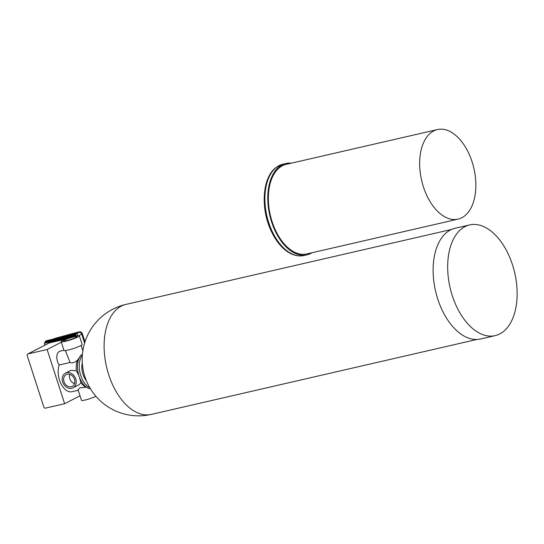 <?xml version="1.0" encoding="UTF-8"?>
<svg xmlns="http://www.w3.org/2000/svg" width="544" height="544" viewBox="0 0 544 544"><rect width="100%" height="100%" fill="white"/><g stroke="black" fill="none" stroke-linecap="round" stroke-linejoin="round"><path stroke-width="0.82" d="M82.3 363.072A13.974 8.153 77 0 0 86.36 380.725M82.328 355.354A18.244 10.649 77 0 0 80.009 372.892A18.244 10.649 77 0 0 89.76 387.654M65.375 350.533L70.04 362.494C72.087 363.372 74.576 362.617 77.52 360.23L80.607 355.722A18.244 10.649 77 0 1 81.178 355.082L82.43 354.124M80.607 355.722A18.244 10.649 77 0 0 78.778 375.244L76.398 370.77L70.89 370.328L65.436 373.136A8.276 6.644 -117.3 0 0 62.968 382.779A8.276 6.644 -117.3 0 0 71.754 388.307A8.276 6.644 -117.3 0 0 73.018 387.845A8.276 6.644 -117.3 0 0 75.133 377.448A8.276 6.644 -117.3 0 0 65.436 373.136M73.018 387.845L79.227 384.642L80.954 382.779L78.778 375.244M80.111 378.842A18.244 10.649 77 0 0 88.053 388.076A18.244 10.649 77 0 0 90.433 388.79M80.954 382.779A16.544 9.656 77 0 0 85.782 387.015L88.053 388.076M86.21 387.212L80.009 387.77L78.05 389.708L81.491 400.35A8.276 0.986 -17.9 0 0 87.217 399.486A8.276 0.986 -17.9 0 0 95.907 396.297L95.907 396.297M77.52 360.23A16.544 9.656 77 0 0 76.398 370.77M469.656 224.924L455.11 228.269A56.807 33.15 77 0 0 435.547 291.06A56.807 33.15 77 0 0 480.59 338.987L495.142 335.641A56.807 33.15 77 0 0 502.629 332.16A56.807 33.15 77 0 0 512.897 266.104A56.807 33.15 77 0 0 469.656 224.924A56.807 33.15 77 0 0 450.099 287.715A56.807 33.15 77 0 0 495.142 335.641M63.947 350.282L60.017 351.186A8.276 4.828 77 0 0 56.834 356.633A8.276 4.828 77 0 0 59.242 364.976L70.04 362.494M59.242 364.976A16.544 9.656 77 0 0 60.792 383.35A16.544 9.656 77 0 0 71.978 391.721L78.234 390.279M71.25 386.743A6.616 5.318 -117.3 0 0 72.257 386.376A6.616 5.318 -117.3 0 0 73.95 378.06A6.616 5.318 -117.3 0 0 66.198 374.605A6.616 5.318 -117.3 0 0 64.219 382.323A6.616 5.318 -117.3 0 0 71.25 386.743M61.166 341.7L63.974 350.384A9.561 1.142 -17.9 0 0 70.598 349.384A9.561 1.142 -17.9 0 0 80.634 345.698A9.561 1.142 -17.9 0 0 82.171 344.502L79.363 335.818A9.561 1.142 -17.9 0 0 69.911 337.674A9.561 1.142 -17.9 0 0 61.166 341.7A9.561 1.142 -17.9 0 0 67.789 340.7A9.561 1.142 -17.9 0 0 77.833 337.015A9.561 1.142 -17.9 0 0 79.363 335.818M61.329 342.203L47.117 349.527L27.914 353.947A1.469 1.183 -117.3 0 0 27.2 355.606L43.826 407.007A1.469 1.183 -117.3 0 0 45.438 408.129L64.641 403.709L47.117 349.527M80.016 395.787L64.641 403.709M69.761 374.36A6.616 5.318 -117.3 0 0 74.528 383.615M71.971 337.035L74.868 335.458L75.106 336.199M44.9 345.161L44.302 343.325L71.944 336.96M65.865 339.109L49.327 342.91A1.469 1.183 -117.3 0 0 48.906 343.128M75.793 337.484A6.984 0.836 -17.9 0 0 76.908 336.607A6.984 0.836 -17.9 0 0 70.006 337.967A6.984 0.836 -17.9 0 0 63.621 340.904A6.984 0.836 -17.9 0 0 68.456 340.177A6.984 0.836 -17.9 0 0 75.793 337.484M44.302 343.325L46.056 342.421L74.868 335.458M458.062 219.13L306.755 253.953A45.961 26.819 -103 0 1 271.776 220.633A45.961 26.819 -103 0 1 280.085 167.192A45.961 26.819 -103 0 1 286.137 164.376L437.444 129.554A45.961 26.819 -103 0 1 473.885 168.327A45.961 26.819 -103 0 1 458.062 219.13A45.961 26.819 -103 0 1 423.082 185.803A45.961 26.819 -103 0 1 431.385 132.369A45.961 26.819 -103 0 1 437.444 129.554M312.011 252.742A46.879 27.356 -103 0 1 306.966 254.844A46.879 27.356 -103 0 1 271.279 220.857A46.879 27.356 -103 0 1 279.759 166.348A46.879 27.356 -103 0 1 285.933 163.479A46.879 27.356 -103 0 1 291.394 163.166M151.28 414.406A56.44 56.44 0 0 1 83.62 372.062A56.44 56.44 0 0 1 125.956 304.402A56.44 32.932 77 0 0 106.522 366.792A56.44 32.932 77 0 0 151.28 414.406L476.836 339.47M49.327 342.91L27.914 353.947M45.302 342.808L45.009 341.904A0.367 0.367 0 0 1 45.172 341.469L45.179 341.884L75.126 334.648L76.466 333.465L46.519 340.707L45.24 341.442L75.188 334.2L75.616 334.472L76.894 333.737L76.493 333.458L46.546 340.694L45.172 341.469L45.451 342.734M75.596 336.09L75.126 334.648L75.616 334.472L76.099 335.981M45.342 342.788L45.057 341.904M77.534 335.723L76.874 333.696M76.548 333.458L76.493 333.458A0.367 0.367 0 0 1 76.928 333.703L77.581 335.716M84.592 343.08L81.654 334.002A2.203 1.911 -119.9 0 0 79.111 332.384A3.679 0.442 -17.9 0 0 77.16 332.364L56.12 338.082A3.679 0.442 -17.9 0 0 52.972 339.143M78.832 335.628L81.654 334.002A5.882 0.7 -17.9 0 0 82.266 333.445C80.58 331.656 81.41 331.378 77.255 332.316A2.203 0.809 74.8 0 0 77.16 332.364M76.908 333.656L79.111 332.384M77.357 332.309A2.203 0.809 74.8 0 0 77.255 332.316L56.216 338.042A2.203 0.809 74.8 0 0 56.12 338.082M56.318 338.028A2.203 0.809 74.8 0 0 56.216 338.042L52.829 339.177M276.848 167.022A46.879 27.356 -103 0 1 283.023 164.152L276.413 167.219C262.602 176.657 260.263 207.257 270.722 229.976C273.816 236.912 277.617 242.665 282.139 247.234C289.211 254.232 296.514 256.992 304.055 255.517A46.879 27.356 -103 0 1 268.376 221.53A46.879 27.356 -103 0 1 276.848 167.022M125.956 304.402L451.52 229.473M82.844 350.771L81.117 345.44M49.103 342.999L27.69 354.028M84.986 341.843L82.266 333.445M285.933 163.479L283.023 164.152M306.966 254.844L304.055 255.517"/></g></svg>
